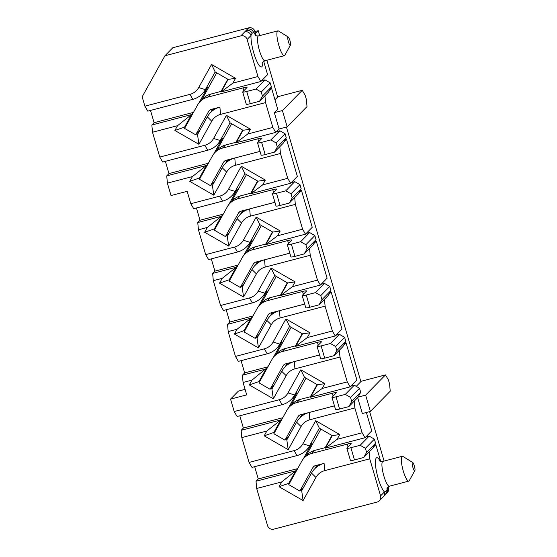 <?xml version="1.0" encoding="UTF-8"?>
<svg xmlns="http://www.w3.org/2000/svg" width="557" height="557" viewBox="0 0 557 557"><rect width="100%" height="100%" fill="white"/><g stroke="black" fill="none" stroke-linecap="round" stroke-linejoin="round"><path stroke-width="0.84" d="M379.394 500.75A5.131 4.964 -135.6 0 1 377.159 502.045L273.793 529.15A5.131 4.964 -135.6 0 1 267.52 525.536L256.686 488.489L281.731 481.916L279.064 486.721L303.099 500.569L315.93 477.44A14.962 14.489 -135.6 0 1 324.703 470.644L369.744 458.836L380.577 495.883A5.131 4.964 -135.6 0 1 379.394 500.75L383.293 496.767A5.131 4.964 44.4 0 1 383.293 496.767A5.131 4.964 44.4 0 0 384.476 491.908L380.577 495.883M374.555 445.043L375.815 444.709L380.689 461.377M388.111 486.776L388.431 487.869A5.131 4.964 44.4 0 1 387.254 492.729L384.769 495.361A5.131 4.971 44.4 0 1 384.727 495.41M310.479 397.252L350.144 386.85L347.241 381.886L322.19 388.459L310.479 397.252L317.413 384.755L304.477 377.298L294.66 394.983A21.375 20.7 44.4 0 1 291.443 399.292A21.375 20.7 44.4 0 1 282.127 404.688L237.094 416.497L234.184 411.539L230.549 399.118L238.41 391.098L245.087 389.35M388.431 487.869L387.15 489.171A5.131 4.964 44.4 0 1 385.973 494.038M387.192 487.619A17.949 3.885 75.3 0 1 387.15 489.171A36.435 7.742 -106 0 1 386.119 491.337L384.476 491.908A17.956 3.885 -104.7 0 1 375.787 467.455A17.956 3.885 -104.7 0 1 380.271 461.231M375.815 444.709L373.336 447.236M369.117 452.019L369.744 458.836M314.357 466.063L312.86 467.581A4.275 4.143 -135.6 0 1 315.366 465.645L324.042 463.396A21.375 20.7 -135.6 0 0 314.726 468.785A21.375 20.7 -135.6 0 0 311.509 473.102L301.692 490.787L303.099 500.569M301.692 490.787L300.669 490.195M289.313 483.65L288.756 483.33L279.064 486.721M290.448 481.603L288.756 483.33L295.69 470.832L281.731 481.916M297.382 469.105L295.69 470.832L256.018 481.234L256.686 488.489M256.018 481.234L258.267 478.943L254.681 466.682M366.388 412.472L371.763 430.867L365.03 437.739L325.358 448.141L332.292 435.644L319.356 428.187L309.539 445.872A21.375 20.7 44.4 0 1 306.329 450.188A21.375 20.7 44.4 0 1 297.013 455.577L251.973 467.393L249.063 462.428L241.801 437.593L241.139 430.338L243.381 428.048L239.802 415.787M318.994 464.691A21.375 20.7 -135.6 0 0 316.968 466.494L314.726 468.785M315.074 468.437L316.836 465.262M319.356 428.187L315.708 420.695L302.876 443.825L309.539 445.872L311.788 443.581L303.217 459.024M297.654 468.611L258.267 478.943M311.788 443.581A21.375 20.7 44.4 0 1 308.571 447.891L306.329 450.188M302.876 443.825A14.962 14.489 44.4 0 1 294.103 450.62L249.063 462.428M241.801 437.593L266.852 431.021L280.812 419.936L241.139 430.338M274.427 432.754L273.87 432.434L280.812 419.936L282.503 418.21M282.775 417.722L243.381 428.048M288.331 408.135L296.909 392.692A21.375 20.7 44.4 0 1 293.692 397.002L291.443 399.292M384.1 461.071L369.639 411.623M414.784 470.665C413.879 471.876 411.372 463.285 412.403 462.526C413.301 461.314 415.814 469.906 414.784 470.665L409.284 480.656A12.825 2.778 -104.7 0 1 409.089 480.928A12.825 2.778 -104.7 0 1 408.768 481.123A12.825 2.778 -104.7 0 1 403.045 470.212A12.825 2.778 -104.7 0 1 401.945 456.503A12.825 2.778 -104.7 0 1 402.258 456.308A12.825 2.778 -104.7 0 1 402.941 456.462L412.73 462.512M325.358 448.141L337.069 439.348L339.735 434.544L332.292 435.644M339.735 434.544L315.708 420.695M365.03 437.739L362.12 432.782L337.069 439.348M354.238 401.124L354.858 407.947L362.12 432.782M358.012 397.134L365.636 395.136L385.472 374.896L388.382 379.86L389.573 383.933L390.234 391.181L370.398 411.421L362.329 413.538L357.671 397.621M334.472 405.865L309.156 412.5A21.375 20.7 -135.6 0 0 299.84 417.896A21.375 20.7 -135.6 0 0 296.623 422.206L286.813 439.891L288.213 449.673L301.052 426.551A14.962 14.489 44.4 0 1 309.824 419.755L354.858 407.947M286.813 439.891L285.79 439.306M275.562 430.714L273.87 432.434L264.185 435.832L288.213 449.673M266.852 431.021L264.185 435.832M259.548 381.865L258.991 381.545L265.926 369.047L242.406 375.216L243.075 382.464L251.973 380.132L267.618 367.321M304.477 377.298L300.829 369.806L287.99 392.929A14.962 14.489 44.4 0 1 279.217 399.724L234.184 411.539M286.423 127.031L360.873 381.636L356.243 386.356M385.472 374.896L360.797 381.371M370.398 411.421L365.636 395.136M304.115 413.802A21.375 20.7 -135.6 0 0 302.089 415.606L299.84 417.896M300.188 417.541L301.95 414.366M317.413 384.755L324.856 383.655L300.829 369.806M322.19 388.459L324.856 383.655M350.144 386.85L356.884 379.971L346.05 342.924L343.572 345.451M339.352 350.235L339.979 357.051L347.241 381.886M319.593 354.969L294.277 361.611A21.375 20.7 -135.6 0 0 284.961 367.007A21.375 20.7 -135.6 0 0 281.745 371.317L271.927 389.002L273.334 398.784L286.166 375.655A14.962 14.489 44.4 0 1 294.938 368.859L339.979 357.051M271.927 389.002L270.911 388.41M260.683 379.818L258.991 381.545L249.306 384.936L273.334 398.784M251.973 380.132L249.306 384.936M344.79 343.258L346.05 342.924M289.229 362.906A21.375 20.7 -135.6 0 0 287.203 364.71L284.961 367.007M230.549 399.118L246.702 394.885L243.075 382.464M285.309 366.652L287.071 363.477M307.311 337.563L295.593 346.363L302.535 333.859L309.977 332.759L307.311 337.563L332.355 330.997L325.093 306.162L280.06 317.97A14.962 14.489 -135.6 0 0 271.287 324.766L258.448 347.888L234.42 334.047L237.087 329.243L228.189 331.575L227.528 324.32L229.769 322.03L226.184 309.769M267.889 366.826L244.655 372.918L242.406 375.216M244.655 372.918L241.07 360.658M267.249 353.792L264.338 348.835A14.962 14.489 -135.6 0 0 273.111 342.04L285.943 318.91L289.591 326.402L279.781 344.087A21.375 20.7 44.4 0 1 276.564 348.404A21.375 20.7 44.4 0 1 267.249 353.792L238.361 361.368L235.451 356.41L228.189 331.575M252.363 302.904L249.459 297.939A14.962 14.489 -135.6 0 0 258.225 291.144L271.064 268.021L274.712 275.513L264.895 293.198A21.375 20.7 44.4 0 1 261.679 297.508A21.375 20.7 44.4 0 1 252.363 302.904L223.475 310.479L220.572 305.514L213.31 280.679L212.642 273.431L214.891 271.141L211.305 258.873M237.484 252.008L234.574 247.05A14.962 14.489 -135.6 0 0 243.346 240.255L256.178 217.126L259.827 224.617L250.016 242.302A21.375 20.7 44.4 0 1 246.8 246.619A21.375 20.7 44.4 0 1 237.484 252.008L208.597 259.583L205.686 254.626L198.424 229.79L197.763 222.535L200.005 220.245L196.419 207.984M244.948 173.728L257.884 181.185L265.327 180.085L241.299 166.237L244.948 173.728L235.131 191.413A21.375 20.7 44.4 0 1 231.914 195.723A21.375 20.7 44.4 0 1 222.598 201.119L193.718 208.694L190.807 203.73L187.173 191.316L171.027 195.549L167.392 183.135L192.444 176.562L206.403 165.478L166.731 175.88L167.392 183.135M273.452 357.239L282.023 341.796A21.375 20.7 44.4 0 1 278.806 346.106L276.564 348.404M243.688 255.454L252.258 240.011A21.375 20.7 44.4 0 1 249.042 244.328L246.8 246.619M214.891 271.141L238.131 265.041M234.574 247.05L205.686 254.626M256.178 217.126L280.213 230.974L277.546 235.778L302.59 229.212L295.328 204.377L250.295 216.186A14.962 14.489 -135.6 0 0 241.522 222.981L228.69 246.103L204.656 232.262L207.322 227.458L198.424 229.79M207.322 227.458L221.282 216.367L197.763 222.535M214.898 229.192L214.348 228.871L221.282 216.367L222.974 214.64M223.246 214.153L200.005 220.245M228.809 204.565L237.379 189.122A21.375 20.7 44.4 0 1 234.163 193.432L231.914 195.723M241.299 166.237L228.467 189.359A14.962 14.489 44.4 0 1 219.695 196.155L190.807 203.73M200.019 178.296L199.462 177.975L206.403 165.478L208.088 163.751M208.367 163.257L168.973 173.589L166.731 175.88M213.923 153.676L222.494 138.227A21.375 20.7 44.4 0 1 219.277 142.543L217.035 144.834A21.375 20.7 44.4 0 1 207.719 150.223L162.679 162.038L159.775 157.074L152.514 132.239L177.558 125.673L174.891 130.477L198.926 144.319L211.757 121.196A14.962 14.489 44.4 0 1 220.53 114.401L265.564 102.592L272.833 127.428L247.781 133.993L250.448 129.189L226.414 115.348L213.582 138.47A14.962 14.489 44.4 0 1 204.809 145.266L159.775 157.074M165.387 161.328L168.973 173.589M264.338 348.835L235.451 356.41M285.943 318.91L309.977 332.759M237.087 329.243L251.047 318.151L227.528 324.32M244.662 330.969L244.112 330.649L251.047 318.151L252.739 316.425M253.01 315.937L229.769 322.03M258.573 306.35L267.144 290.907A21.375 20.7 44.4 0 1 263.927 295.217L261.679 297.508M249.459 297.939L220.572 305.514M271.064 268.021L295.092 281.87L292.425 286.674L317.476 280.101L310.214 255.266L265.174 267.082A14.962 14.489 -135.6 0 0 256.401 273.87L243.569 296.999L219.542 283.151L222.208 278.347L213.31 280.679M222.208 278.347L236.168 267.263L212.642 273.431M229.783 280.08L229.226 279.76L236.168 267.263L237.853 265.536M277.574 96.779L302.249 90.311L305.159 95.268L306.35 99.341L307.011 106.596L287.182 126.836L279.106 128.952L274.343 112.667L277.713 109.228L271.642 88.466L269.163 90.993M219.542 283.151L229.226 279.76L230.918 278.034M259.827 224.617L272.77 232.074L280.213 230.974M272.77 232.074L265.828 244.579L277.546 235.778M265.828 244.579L305.501 234.17L302.59 229.212M305.501 234.17L312.24 227.298L301.407 190.25L298.928 192.778M294.709 197.554L295.328 204.377M274.942 202.295L249.633 208.931A21.375 20.7 -135.6 0 0 240.318 214.327A21.375 20.7 -135.6 0 0 237.101 218.636L227.284 236.321L228.69 246.103M227.284 236.321L226.26 235.736M216.032 227.145L214.348 228.871L204.656 232.262M257.884 181.185L250.949 193.683L262.66 184.889L265.327 180.085M250.949 193.683L290.622 183.281L287.711 178.317L262.66 184.889M290.622 183.281L297.354 176.409L286.521 139.354L284.042 141.882M279.823 146.665L280.45 153.481L287.711 178.317M260.063 151.4L234.748 158.042A21.375 20.7 -135.6 0 0 225.432 163.438A21.375 20.7 -135.6 0 0 222.215 167.748L212.405 185.432L213.804 195.215L226.636 172.085A14.962 14.489 44.4 0 1 235.409 165.297L280.45 153.481M212.405 185.432L211.382 184.84M201.154 176.249L199.462 177.975L189.777 181.366L213.804 195.215M192.444 176.562L189.777 181.366M226.414 115.348L230.062 122.832L220.252 140.517A21.375 20.7 44.4 0 1 217.035 144.834M230.062 122.832L243.005 130.289L250.448 129.189M243.005 130.289L236.064 142.794L247.781 133.993M236.064 142.794L275.736 132.385L272.833 127.428M264.944 95.769L265.564 102.592M275.736 132.385L279.106 128.952M210.184 109.813L208.687 111.337A4.275 4.143 -135.6 0 1 211.194 109.395L219.869 107.146A21.375 20.7 -135.6 0 0 210.553 112.542A21.375 20.7 -135.6 0 0 207.336 116.859L197.519 134.536L198.926 144.319M197.519 134.536L196.496 133.952M185.14 127.407L184.583 127.087L174.891 130.477M186.275 125.36L184.583 127.087L191.517 114.582L177.558 125.673M193.209 112.862L191.517 114.582L151.845 124.991L152.514 132.239M151.845 124.991L154.094 122.693L150.508 110.432M192.833 99.334L189.93 94.37A14.962 14.489 -135.6 0 0 198.703 87.574L211.535 64.452L235.562 78.3L232.896 83.104L257.947 76.532L260.857 81.496L221.185 91.898L228.119 79.4L215.183 71.944L205.366 89.628A21.375 20.7 44.4 0 1 202.149 93.938A21.375 20.7 44.4 0 1 192.833 99.334L147.8 111.142L144.89 106.185L142.153 96.821L164.928 55.777L172.788 47.756L248.701 27.85A5.131 4.964 44.4 0 1 254.974 31.464L256.276 35.92M263.698 61.319L267.59 74.624L260.857 81.496M254.995 31.533L258.246 30.684L259.687 35.613M255.545 33.434L258.246 30.684M289.591 326.402L302.535 333.859M295.593 346.363L335.265 335.955L332.355 330.997M335.265 335.955L341.998 329.083L331.164 292.035L328.686 294.562M324.473 299.339L325.093 306.162M304.707 304.08L279.391 310.715A21.375 20.7 -135.6 0 0 270.075 316.111A21.375 20.7 -135.6 0 0 266.866 320.421L257.049 338.106L258.448 347.888M257.049 338.106L256.025 337.521M245.797 328.929L244.112 330.649L234.42 334.047M274.712 275.513L287.649 282.97L295.092 281.87M287.649 282.97L280.714 295.468L292.425 286.674M280.714 295.468L320.386 285.066L317.476 280.101M320.386 285.066L327.119 278.194L316.285 241.139L313.807 243.667M309.588 248.45L310.214 255.266M289.828 253.184L264.512 259.827A21.375 20.7 -135.6 0 0 255.197 265.223A21.375 20.7 -135.6 0 0 251.98 269.532L242.17 287.217L243.569 296.999M242.17 287.217L241.146 286.625M266.894 60.247L277.651 97.043L274.956 99.8M302.249 90.311L282.42 110.551L287.182 126.836M255.545 264.867L257.306 261.693M300.146 190.578L301.407 190.25M244.586 210.233A21.375 20.7 -135.6 0 0 242.56 212.036L240.318 214.327M240.666 213.972L242.427 210.797M285.261 139.689L286.521 139.354M229.707 159.337A21.375 20.7 -135.6 0 0 227.681 161.147L225.432 163.438M225.78 163.083L227.541 159.908M274.343 112.667L282.42 110.551M270.382 88.793L271.642 88.466M214.821 108.448A21.375 20.7 -135.6 0 0 212.795 110.251L210.553 112.542M210.901 112.187L212.663 109.012M198.703 87.574L205.366 89.628L207.615 87.338L199.044 102.78M193.481 112.368L154.094 122.693M207.615 87.338A21.375 20.7 44.4 0 1 204.398 91.647L202.149 93.938M189.93 94.37L144.89 106.185M257.947 76.532L247.113 39.484A5.131 4.964 -135.6 0 0 240.84 35.871L164.928 55.777M254.974 31.464L253.693 32.772A36.47 7.547 76.5 0 0 252.182 33.309A36.477 8.049 76.5 0 0 251.012 35.502A5.131 4.964 -135.6 0 0 244.739 31.888L247.419 29.159A5.131 4.964 44.4 0 1 253.693 32.772A17.956 3.885 -104.7 0 1 255.858 35.773M329.911 292.362L331.164 292.035M274.35 312.017A21.375 20.7 -135.6 0 0 272.324 313.821L270.075 316.111M270.423 315.756L272.185 312.581M315.025 241.473L316.285 241.139M259.471 261.122A21.375 20.7 -135.6 0 0 257.445 262.932L255.197 265.223M235.562 78.3L228.119 79.4M221.185 91.898L232.896 83.104M215.183 71.944L211.535 64.452M290.434 45.117L284.871 55.199A12.825 2.778 -104.7 0 1 284.676 55.47A12.825 2.778 -104.7 0 1 284.355 55.665A12.825 2.778 -104.7 0 1 278.632 44.755A12.825 2.778 -104.7 0 1 277.532 31.039A12.825 2.778 -104.7 0 1 277.846 30.851A12.825 2.778 -104.7 0 1 278.528 31.004L288.317 37.054C289.925 39.505 290.636 42.193 290.434 45.117L290.371 45.208C289.466 46.384 286.966 37.848 287.99 37.068L288.317 37.054M257.578 181.004L250.824 193.175L251.298 193.049M274.935 202.275L240.958 211.18A4.275 4.143 -135.6 0 0 238.452 213.122L225.439 236.572L229.373 232.561M273.605 192.513L272.777 189.686L237.386 198.967A17.1 16.557 -135.6 0 0 229.937 203.284L232.93 200.228A17.1 16.557 44.4 0 1 240.38 195.911L250.824 193.175M246.486 174.613L231.413 201.78M299.979 184.666L301.17 188.739L298.322 193.871L289.341 203.033L280.053 205.47A5.131 0.641 163.7 0 1 276.028 205.993L272.457 193.78A5.131 0.641 -16.3 0 0 276.481 193.258L285.769 190.821L294.75 181.652L299.979 184.666L290.998 193.829L292.188 197.902L301.17 188.739M291.332 182.55L294.75 181.652M229.937 203.284A17.1 16.557 -135.6 0 0 227.36 206.731L214.348 230.18L225.439 236.572M272.777 189.686A5.131 0.641 163.7 0 1 276.801 189.164A5.131 0.641 163.7 0 1 276.725 189.331L272.533 193.606A5.131 0.641 -16.3 0 0 272.457 193.78M292.188 197.902L289.341 203.033M285.769 190.821L290.998 193.829M272.457 231.9L265.703 244.063L266.183 243.938M289.821 253.163L255.844 262.075A4.275 4.143 -135.6 0 0 253.338 264.018L240.318 287.468L244.258 283.45M288.484 243.409L287.656 240.582L252.272 249.863A17.1 16.557 -135.6 0 0 244.815 254.173L247.809 251.123A17.1 16.557 44.4 0 1 255.266 246.807L265.703 244.063M261.365 225.508L246.291 252.669M314.858 235.562L316.049 239.628L313.201 244.76L304.219 253.929L294.932 256.359A5.131 0.641 163.7 0 1 290.907 256.888L287.335 244.669A5.131 0.641 -16.3 0 0 291.36 244.147L300.648 241.71L309.629 232.548L314.858 235.562L305.877 244.725L307.067 248.798L316.049 239.628M306.218 233.446L309.629 232.548M244.815 254.173A17.1 16.557 -135.6 0 0 242.246 257.626L229.233 281.076L240.318 287.468M287.656 240.582A5.131 0.641 163.7 0 1 291.687 240.053A5.131 0.641 163.7 0 1 291.603 240.227L287.412 244.502A5.131 0.641 -16.3 0 0 287.335 244.669M307.067 248.798L304.219 253.929M300.648 241.71L305.877 244.725M287.342 282.789L280.589 294.959L281.062 294.834M304.7 304.052L270.723 312.964A4.275 4.143 -135.6 0 0 268.216 314.907L255.203 338.357L259.137 334.339M303.37 294.298L302.542 291.471L267.151 300.752A17.1 16.557 -135.6 0 0 259.701 305.069L262.695 302.012A17.1 16.557 44.4 0 1 270.145 297.696L280.589 294.959M276.251 276.397L261.177 303.558M329.737 286.451L330.928 290.524L328.08 295.656L319.105 304.818L309.817 307.255A5.131 0.641 163.7 0 1 305.786 307.777L302.214 295.565A5.131 0.641 -16.3 0 0 306.246 295.043L315.534 292.606L324.508 283.436L329.737 286.451L320.755 295.614L321.946 299.687L330.928 290.524M321.097 284.335L324.508 283.436M259.701 305.069A17.1 16.557 -135.6 0 0 257.125 308.515L244.112 331.965L255.203 338.357M302.542 291.471A5.131 0.641 163.7 0 1 306.566 290.949A5.131 0.641 163.7 0 1 306.489 291.116L302.298 295.391A5.131 0.641 -16.3 0 0 302.214 295.565M321.946 299.687L319.105 304.818M315.534 292.606L320.755 295.614M302.221 333.685L295.468 345.848L295.948 345.723M319.586 354.948L285.609 363.86A4.275 4.143 -135.6 0 0 283.102 365.803L270.082 389.252L274.023 385.235M318.249 345.194L317.42 342.36L282.037 351.641A17.1 16.557 -135.6 0 0 274.58 355.958L277.574 352.901A17.1 16.557 44.4 0 1 285.031 348.591L295.468 345.848M291.13 327.293L276.056 354.454M344.623 337.347L345.813 341.413L342.966 346.545L333.984 355.707L324.696 358.144A5.131 0.641 163.7 0 1 320.672 358.666L317.1 346.454A5.131 0.641 -16.3 0 0 321.124 345.932L330.412 343.495L339.394 334.332L344.623 337.347L335.641 346.51L336.832 350.583L345.813 341.413M335.982 335.223L339.394 334.332M274.58 355.958A17.1 16.557 -135.6 0 0 272.011 359.411L258.991 382.861L270.082 389.252M317.42 342.36A5.131 0.641 163.7 0 1 321.452 341.838A5.131 0.641 163.7 0 1 321.368 342.012L317.177 346.287A5.131 0.641 -16.3 0 0 317.1 346.454M336.832 350.583L333.984 355.707M330.412 343.495L335.641 346.51M317.107 384.574L310.353 396.744L310.827 396.619M334.465 405.837L300.488 414.749A4.275 4.143 -135.6 0 0 297.981 416.692L284.968 440.141L288.902 436.124M333.135 396.083L332.306 393.256L296.916 402.537A17.1 16.557 -135.6 0 0 289.466 406.854L292.46 403.797A17.1 16.557 44.4 0 1 299.91 399.48L310.353 396.744M306.016 378.182L290.942 405.343M359.502 388.236L360.692 392.309L357.845 397.44L348.863 406.603L339.582 409.04A5.131 0.641 163.7 0 1 335.551 409.562L331.979 397.35A5.131 0.641 -16.3 0 0 336.01 396.821L345.291 394.391L354.273 385.221L359.502 388.236L350.52 397.399L351.711 401.472L360.692 392.309M350.861 386.119L354.273 385.221M289.466 406.854A17.1 16.557 -135.6 0 0 286.89 410.3L273.877 433.75L284.968 440.141M332.306 393.256A5.131 0.641 163.7 0 1 336.331 392.734A5.131 0.641 163.7 0 1 336.254 392.901L332.063 397.176A5.131 0.641 -16.3 0 0 331.979 397.35M351.711 401.472L348.863 406.603M345.291 394.391L350.52 397.399M331.986 435.463L325.232 447.633L325.713 447.508M312.86 467.581L299.847 491.037L303.781 487.02M348.014 446.979L347.185 444.145L311.795 453.426A17.1 16.557 -135.6 0 0 304.345 457.743L307.339 454.686A17.1 16.557 44.4 0 1 314.789 450.376L325.232 447.633M320.895 429.078L305.821 456.239M374.388 439.132L375.578 443.198L372.73 448.329L363.749 457.492L354.461 459.929A5.131 0.641 163.7 0 1 350.437 460.451L346.865 448.239A5.131 0.641 -16.3 0 0 350.889 447.717L360.177 445.28L369.159 436.117L374.388 439.132L365.406 448.294L366.597 452.368L375.578 443.198M365.747 437.008L369.159 436.117M304.345 457.743A17.1 16.557 -135.6 0 0 301.776 461.196L288.756 484.646L299.847 491.037M347.185 444.145A5.131 0.641 163.7 0 1 351.209 443.623A5.131 0.641 163.7 0 1 351.133 443.797L346.941 448.072A5.131 0.641 -16.3 0 0 346.865 448.239M366.597 452.368L363.749 457.492M360.177 445.28L365.406 448.294M242.692 130.115L235.938 142.286L236.419 142.16M260.056 151.379L226.079 160.291A4.275 4.143 -135.6 0 0 223.573 162.233L210.56 185.683L214.494 181.666M258.72 141.624L257.898 138.797L222.508 148.078A17.1 16.557 -135.6 0 0 215.051 152.388L218.045 149.339A17.1 16.557 44.4 0 1 225.501 145.022L235.938 142.286M231.601 123.724L216.527 150.884M285.093 133.777L286.284 137.844L283.436 142.975L274.455 152.145L265.167 154.574A5.131 0.641 163.7 0 1 261.142 155.104L257.571 142.884A5.131 0.641 -16.3 0 0 261.595 142.362L270.883 139.925L279.865 130.763L285.093 133.777L276.112 142.94L277.302 147.013L286.284 137.844M276.453 131.661L279.865 130.763M215.051 152.388A17.1 16.557 -135.6 0 0 212.482 155.842L199.469 179.291L210.56 185.683M257.898 138.797A5.131 0.641 163.7 0 1 261.922 138.268A5.131 0.641 163.7 0 1 261.839 138.442L257.654 142.717A5.131 0.641 -16.3 0 0 257.571 142.884M277.302 147.013L274.455 152.145M270.883 139.925L276.112 142.94M227.813 79.219L221.059 91.39L221.54 91.264M208.687 111.337L195.674 134.787L199.608 130.777M243.841 90.728L243.012 87.902L207.622 97.183A17.1 16.557 -135.6 0 0 200.172 101.499L203.166 98.443A17.1 16.557 44.4 0 1 210.616 94.126L221.059 91.39M216.722 72.828L201.648 99.995M270.215 82.882L271.405 86.955L268.558 92.086L259.576 101.249L250.288 103.686A5.131 0.641 163.7 0 1 246.264 104.208L242.692 91.996A5.131 0.641 -16.3 0 0 246.716 91.473L256.004 89.036L264.986 79.874L270.215 82.882L261.233 92.044L262.424 96.117L271.405 86.955M261.567 80.765L264.986 79.874M200.172 101.499A17.1 16.557 -135.6 0 0 197.596 104.946L184.583 128.402L195.674 134.787M243.012 87.902A5.131 0.641 163.7 0 1 247.036 87.379A5.131 0.641 163.7 0 1 246.96 87.546L242.768 91.828A5.131 0.641 -16.3 0 0 242.692 91.996M262.424 96.117L259.576 101.249M256.004 89.036L261.233 92.044M386.119 491.337A5.131 4.971 44.4 0 1 384.776 495.361M324.077 463.361L324.703 470.644M311.509 473.102L315.93 477.44M386.816 488.141L389.392 486.205A12.825 2.778 -104.7 0 1 383.662 475.295A12.825 2.778 -104.7 0 1 382.562 461.586A12.825 2.778 -104.7 0 1 382.882 461.391L402.258 456.308M297.013 455.577L294.103 450.62M309.191 412.465L309.824 419.755M296.623 422.206L301.052 426.551M287.99 392.929L294.66 394.983L296.909 392.692M282.127 404.688L279.217 399.724M294.312 361.577L294.938 368.859M281.745 371.317L286.166 375.655M222.598 201.119L219.695 196.155M207.719 150.223L204.809 145.266M273.111 342.04L279.781 344.087L282.023 341.796M252.258 240.011L250.016 242.302L243.346 240.255M249.661 208.896L250.295 216.186M237.101 218.636L241.522 222.981M228.467 189.359L235.131 191.413L237.379 189.122M234.782 158.007L235.409 165.297M222.215 167.748L226.636 172.085M213.582 138.47L220.252 140.517L222.494 138.227M219.904 107.118L220.53 114.401M207.336 116.859L211.757 121.196M279.426 310.681L280.06 317.97M266.866 320.421L271.287 324.766M258.225 291.144L264.895 293.198L267.144 290.907M264.547 259.792L265.174 267.082M251.98 269.532L256.401 273.87M284.355 55.665L264.979 60.748A12.825 2.778 -104.7 0 1 259.249 49.838A12.825 2.778 -104.7 0 1 258.149 36.121A12.825 2.778 -104.7 0 1 258.469 35.933C256.366 36.01 255.252 35.808 255.127 35.335M247.113 39.484L251.012 35.502A17.956 3.885 75.3 0 0 256.575 60.755A17.956 3.885 75.3 0 0 262.779 62.161M240.84 35.871L244.739 31.888M247.419 29.159L248.701 27.85M246.215 30.489A5.131 4.964 44.4 0 1 252.182 33.309M239.949 211.597L238.452 213.122M240.38 195.911L237.386 198.967M276.481 193.258L280.053 205.47M254.828 262.493L253.338 264.018M255.266 246.807L252.272 249.863M291.36 244.147L294.932 256.359M269.713 313.382L268.216 314.907M270.145 297.696L267.151 300.752M306.246 295.043L309.817 307.255M284.592 364.278L283.102 365.803M285.031 348.591L282.037 351.641M321.124 345.932L324.696 358.144M299.471 415.167L297.981 416.692M299.91 399.48L296.916 402.537M336.01 396.821L339.582 409.04M314.789 450.376L311.795 453.426M350.889 447.717L354.461 459.929M225.063 160.708L223.573 162.233M225.501 145.022L222.508 148.078M261.595 142.362L265.167 154.574M210.616 94.126L207.622 97.183M246.716 91.473L250.288 103.686M384.769 495.368L383.3 496.767M379.54 460.792C379.679 461.273 380.793 461.468 382.882 461.391M389.392 486.205L408.768 481.123M264.979 60.748C262.855 62.008 261.985 62.725 262.354 62.906M277.846 30.851L258.469 35.933"/></g></svg>
